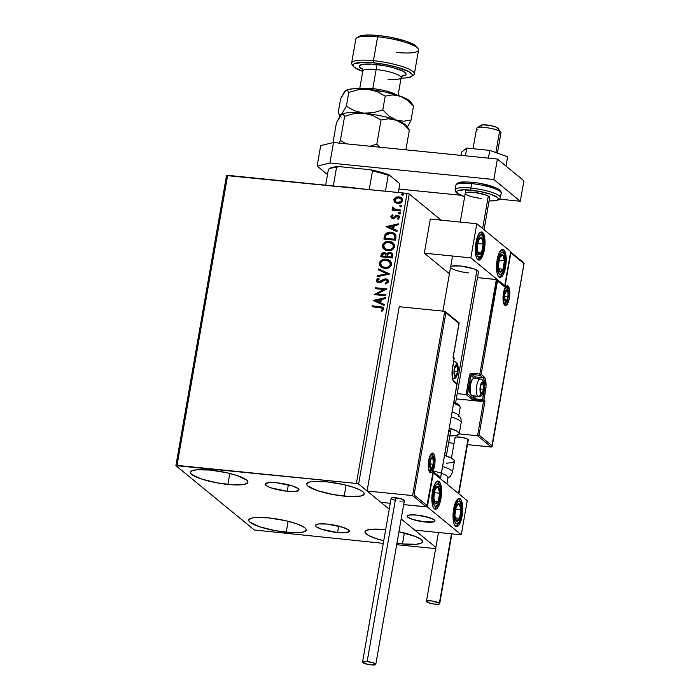 <?xml version="1.0" encoding="UTF-8"?>
<svg xmlns="http://www.w3.org/2000/svg" width="700" height="700" viewBox="0 0 700 700"><rect width="100%" height="100%" fill="white"/><g stroke="black" fill="none" stroke-linecap="round" stroke-linejoin="round"><path stroke-width="1.05" d="M287.236 491.251A17.194 3.482 9.9 0 1 265.151 484.067A17.194 3.482 9.9 0 1 276.938 482.799L292.644 486.028L298.226 488.644L298.97 490.14L295.339 491.435L287.236 491.251L271.521 488.014L267.251 486.255L265.195 483.901L268.835 482.606L276.938 482.799A17.194 3.482 9.9 0 1 299.023 489.974A17.194 3.482 9.9 0 1 287.236 491.251L288.365 484.794L287.236 491.251M337.575 532.543A17.194 3.482 9.9 0 1 315.49 525.359A17.194 3.482 9.9 0 1 327.276 524.09L342.991 527.319L348.574 529.944L349.309 531.44L345.678 532.735L337.575 532.543L321.86 529.314L316.277 526.689L315.586 525.901L316.137 524.615L319.174 523.898L327.276 524.09A17.194 3.482 9.9 0 1 349.361 531.274A17.194 3.482 9.9 0 1 337.575 532.543L338.704 526.085L337.575 532.543M402.483 543.952A29.181 5.906 9.9 0 1 396.918 543.27L402.483 543.952L404.399 532.989L402.483 543.952L416.238 544.276L421.382 543.06L422.406 542.071L422.328 540.881L421.146 539.543L415.713 536.585L398.93 531.755A29.181 5.906 9.9 0 1 422.485 541.8A29.181 5.906 9.9 0 1 402.483 543.952M383.723 540.724A29.181 5.906 9.9 0 1 364.989 531.764A29.181 5.906 9.9 0 1 384.991 529.602L385.648 529.673A29.181 5.906 9.9 0 0 384.991 529.602L371.245 529.279L366.091 530.504L365.076 531.484L365.155 532.674L368.567 535.474L375.812 538.466L383.723 540.724M227.929 484.426A29.181 5.906 9.9 0 1 190.435 472.238A29.181 5.906 9.9 0 1 210.438 470.085L227.141 472.824L237.108 475.562L246.584 480.016L247.765 481.364L247.844 482.554L244.746 484.278L233.1 484.829L216.773 482.825L201.25 478.949L191.774 474.495L190.601 473.148L190.514 471.966L191.537 470.977L196.683 469.761L210.438 470.085A29.181 5.906 9.9 0 1 247.931 482.274A29.181 5.906 9.9 0 1 227.929 484.426L229.836 473.471L227.929 484.426M344.19 496.134A29.181 5.906 9.9 0 1 306.696 483.945A29.181 5.906 9.9 0 1 326.707 481.793L343.402 484.531L353.377 487.27L360.623 490.271L362.854 491.724L364.035 493.071L364.114 494.252L361.007 495.985L349.37 496.536L333.043 494.532L317.52 490.656L308.044 486.202L306.863 484.855L306.784 483.665L309.89 481.941L312.953 481.469L326.707 481.793A29.181 5.906 9.9 0 1 364.201 493.981A29.181 5.906 9.9 0 1 344.19 496.134L346.106 485.179L344.19 496.134M286.213 532.245A29.181 5.906 9.9 0 1 248.727 520.056A29.181 5.906 9.9 0 1 268.73 517.904L285.425 520.642L295.4 523.381L302.645 526.383L304.876 527.835L306.058 529.183L306.136 530.364L303.03 532.096L291.392 532.648L275.065 530.644L259.543 526.767L250.066 522.314L248.885 520.966L248.806 519.776L251.912 518.053L254.975 517.58L268.73 517.904A29.181 5.906 9.9 0 1 306.224 530.093A29.181 5.906 9.9 0 1 286.213 532.245L288.129 521.29L286.213 532.245M226.52 175.586L175.893 465.649L254.319 529.988L383.259 543.349L254.319 529.988L175.893 465.649L226.52 175.586L407.033 193.384L356.405 483.446L177.03 465.386L227.649 175.324L226.52 175.586M435.855 547.426L401.161 518.962L435.855 547.426M389.226 509.171L358.601 484.05L409.22 193.987L441.131 220.159L409.22 193.987L407.033 193.384L227.649 175.324L177.03 465.386L175.893 465.649L356.405 483.446L407.033 193.384L409.22 193.987L358.601 484.05L356.405 483.446L358.601 484.05L389.226 509.171M394.73 202.3L398.352 203.525L401.887 202.002L402.404 199.045L400.234 197.102L396.349 197.015L393.977 198.949L394.249 201.766L394.94 202.475L393.759 199.675L394.73 202.3L397.591 203.49C399.998 203.761 401.651 202.781 402.553 200.559L401.45 197.82L398.764 196.752L395.588 197.347L393.759 199.675L395.588 197.347L398.764 196.752L401.555 197.907M400.584 210.963L400.741 210.044L395.001 209.317L393.531 208.407L393.619 207.436L392.787 206.903L392.438 207.384L393.496 209.317L392.245 209.186L392.088 210.105L400.584 210.963L400.741 210.044L393.855 208.766L393.619 207.436L392.787 206.903L392.376 207.576L393.496 209.317L392.245 209.186L392.088 210.105L400.584 210.963M397.364 216.248L398.746 217.683L397.416 218.68L398.116 219.284L399.595 217.508L398.921 215.88L396.113 215.495L393.085 217.683L393.89 217.543L393.085 217.683L391.877 216.51L392.98 215.416L392.35 214.804L390.801 216.659L391.991 218.26L394.109 218.269L397.364 216.248L398.493 217.018L397.416 218.68L398.116 219.284L399.621 217.289L398.895 215.854L397.136 215.311L393.68 217.367L392.49 217.42L391.877 216.51L392.98 215.416L392.35 214.804L390.828 216.457L392.56 214.979L390.828 216.457L391.405 217.928L392.752 218.435L394.109 218.269L396.515 216.388L398.239 216.65M395.964 237.431L395.789 234.859L394.441 233.389L392.114 232.444L388.806 232.33L385.21 234.255L383.854 239.041L395.483 240.214L395.964 237.431L394.826 233.678L391.099 232.286C388.736 231.91 386.733 232.627 385.088 234.43L383.854 239.041L395.483 240.214L395.964 237.431M392.376 257.976L392.639 254.082L389.988 252.438L388.124 252.709L386.689 254.021L385.096 252.787L382.716 252.858L381.395 253.986L380.756 256.804L392.376 257.976L392.796 255.588L391.921 253.181L389.988 252.438L386.689 254.021L384.414 252.648C382.576 252.481 381.456 253.304 381.045 255.115L380.756 256.804L392.376 257.976M389.576 274.05L378.639 268.896L378.464 269.902L386.785 273.691L377.457 275.713L377.283 276.71L389.602 273.901L378.639 268.896L378.464 269.902L386.785 273.691L377.457 275.713L377.283 276.71L389.576 274.05M385.936 294.875L377.291 294.009L386.977 288.908L375.358 287.735L375.191 288.654L383.863 289.529L374.15 294.621L385.779 295.794L385.936 294.875L377.291 294.009L386.977 288.908L375.358 287.735L375.191 288.654L383.863 289.529L374.15 294.621L385.779 295.794L385.936 294.875M379.776 307.501L382.445 308.446L382.454 309.382L381.194 310.756L382.007 311.308L383.749 309.19L382.585 307.09L372.199 305.804L372.041 306.723L382.148 308.088L382.55 309.076L381.194 310.756L382.007 311.308L383.749 309.19L383.101 307.405L372.199 305.804L372.041 306.723L379.776 307.501M373.135 300.44L384.099 305.445L384.274 304.439L380.756 302.838L381.342 299.486L385.28 298.629L385.455 297.631L373.135 300.44L384.099 305.445L384.274 304.439L380.756 302.838L381.342 299.486L385.28 298.629L385.455 297.631L373.135 300.44M388.553 281.654L387.817 279.668L385.84 278.819L383.67 279.204L378.787 281.846L377.51 280.761L379.295 279.046L378.709 278.259L377.239 279.011L376.311 280.604L376.967 282.074L379.146 282.791L384.475 279.921L386.348 279.912L387.345 281.601L385.079 283.281L385.543 284.086L388.404 282.144L387.669 279.545L385.84 278.819L378.787 281.846L377.527 280.499L379.295 279.046L378.709 278.259L376.338 280.359L377.029 282.126L378.683 282.774L380.529 282.476L385.665 279.738L386.803 280.175L387.345 281.601L385.079 283.281L385.543 284.086L388.553 281.654M384.694 268.415L388.859 267.706L391.23 265.466L391.309 262.334L388.273 259.683L383.049 259.516L381.08 260.505L379.654 262.203L379.304 264.338L380.144 266.219L382.252 267.785L384.694 268.415C387.993 268.791 390.285 267.461 391.562 264.416L389.961 260.654L386.243 259.227C382.9 258.825 380.59 260.172 379.321 263.261L380.835 266.91L384.694 268.415M387.791 250.652L391.965 249.944L394.328 247.704L394.415 244.571L391.37 241.92L386.146 241.754L384.178 242.743L382.751 244.44L382.401 246.575L383.25 248.456L385.35 250.023L387.791 250.652C391.099 251.029 393.382 249.699 394.66 246.654L393.067 242.891L389.34 241.465C385.998 241.062 383.688 242.41 382.419 245.499L383.933 249.148L387.791 250.652M386.015 226.634L396.979 231.639L397.154 230.632L393.636 229.031L394.223 225.68L398.169 224.822L398.344 223.825L386.015 226.634L396.979 231.639L397.154 230.632L393.636 229.031L394.223 225.68L398.169 224.822L398.344 223.825L386.015 226.634M399.254 213.789L400.207 213.439L400.129 212.511L398.571 212.607L399.254 213.789L400.356 213.124L399.525 212.258L398.422 212.923L399.254 213.789L398.422 212.923M400.488 206.745L401.441 206.395L401.363 205.468L399.796 205.564L400.488 206.745L401.59 206.08L400.75 205.214L399.648 205.879L400.488 206.745L399.648 205.879M402.491 195.265L403.445 194.915L403.366 193.987L401.8 194.075L402.491 195.265L403.594 194.591L402.754 193.734L401.651 194.399L402.491 195.265L401.651 194.399M396.672 544.705L435.654 548.625L396.672 544.705M383.267 307.545L372.418 305.979L372.277 306.749L372.199 305.804L383.206 307.493M382.174 308.131L382.725 309.409L381.412 310.922L382.76 309.251L382.244 308.175M373.363 300.545L385.42 297.859L373.363 300.545M380.966 303.012L384.256 304.509L380.966 303.012M376.162 300.825L379.846 302.496L380.293 299.933L379.846 302.496L375.953 300.65L380.082 299.757L379.636 302.33L376.162 300.825M374.386 294.648L384.081 289.695L374.386 294.648M375.436 288.68L375.358 287.735L386.951 289.056L375.567 287.91L375.436 288.68M377.501 294.175L385.91 295.024L377.501 294.175M387.555 281.776L385.297 283.456L385.639 284.06L385.079 283.281L387.555 281.776L386.899 280.271M377.142 282.223L376.338 280.359L378.919 278.425L376.661 280.14L377.178 282.249M378.026 281.592L380.599 281.619L381.745 280.429L385.84 278.819L387.774 279.632M388.027 279.842L384.956 279.037L380.223 281.811L378.499 281.899M377.457 279.186L376.871 279.773M387.135 280.464L387.581 281.592M377.527 276.658L377.457 275.713L386.995 273.866L377.668 275.879L377.527 276.658M378.691 269.999L378.639 268.896L389.585 273.971L378.858 269.071L378.691 269.999M380.94 266.998L379.531 263.436C380.8 260.348 383.11 259 386.453 259.402L390.066 260.741M381.308 260.671L379.864 262.377L379.479 263.979L381.089 267.12M390.259 260.89L386.453 259.402L382.226 260.102M380.196 261.791L379.864 262.377M388.684 261.039L390.6 263.637L390.303 265.335L389.148 266.665L385.481 267.706L381.981 266.49M381.902 266.411L385.061 267.671C387.695 267.986 389.533 266.928 390.574 264.504L390.364 264.329C389.322 266.752 387.485 267.811 384.851 267.496L381.797 266.332L380.52 263.34C381.579 260.899 383.425 259.831 386.076 260.146L389.13 261.301L390.574 264.504L389.235 261.398M386.496 253.636L384.965 252.875L382.926 253.032L381.605 254.161L380.993 256.83L381.264 255.29C381.666 253.479 382.786 252.656 384.624 252.822L386.207 253.382M392.341 253.54L389.261 252.621L386.689 254.021L389.988 252.438L392.026 253.269M391.877 253.164L391.361 252.892M382.926 253.032L382.392 253.286M390.88 253.767L391.825 255.15M391.746 256.06L391.562 257.11L391.746 256.06L391.562 257.11L387.021 256.498L387.502 254.59L389.83 253.356L391.055 253.846L391.746 256.06L391.151 253.934M385.674 254.205L386.041 256.55L382.104 256.007L382.27 255.054L384.274 253.575L385.481 254.047L386.129 256.086L385.586 254.135M385.919 255.911L386.041 256.55L385.919 255.911L385.831 256.375L382.104 256.007L386.041 256.55L382.104 256.007L382.681 254.082L383.933 253.557L385.709 254.275L385.919 255.911M391.344 256.935L387.24 256.672L391.562 257.11L387.021 256.498L387.678 254.275L389.148 253.374L390.67 253.593L391.536 254.529L391.344 256.935M384.037 249.235L382.637 245.674C383.906 242.585 386.207 241.237 389.55 241.64L393.172 242.979M384.405 242.909L382.594 245.945L382.909 247.756L384.186 249.358M393.356 243.127L389.55 241.64L385.332 242.34M383.294 244.029L382.961 244.615M391.781 243.276L393.697 245.875L393.409 247.572L392.254 248.902L388.579 249.944L385.088 248.727M385 248.649L388.159 249.909C390.801 250.224 392.639 249.165 393.671 246.741L393.461 246.566C392.42 248.99 390.591 250.049 387.949 249.734L384.895 248.57L383.626 245.578C384.676 243.136 386.531 242.069 389.183 242.384L392.227 243.539L393.671 246.741L392.332 243.635M395.054 233.87L391.309 232.461L387.257 233.004L385.105 234.929L384.09 239.068L385.297 234.605C386.942 232.794 388.946 232.085 391.309 232.461L394.931 233.765M393.759 234.229L395.019 236.171L394.66 239.348L385.42 238.411L394.66 239.348L385.21 238.245L386.102 235.025L390.933 233.205L393.794 234.237L394.966 235.874L393.899 234.334M394.756 235.699L394.66 239.348L394.616 238.184L394.45 239.172L385.21 238.245L386.102 235.025L388.281 233.424L392.63 233.59L394.756 235.699M386.243 226.739L398.3 224.053L386.243 226.739M393.855 229.206L397.136 230.703L393.855 229.206M389.051 227.019L392.726 228.69L393.172 226.126L392.726 228.69L388.832 226.844L392.963 225.951L392.516 228.524L389.051 227.019M392.866 217.508L391.877 216.51M398.037 216.536L398.746 217.683L397.574 216.423M391.51 218.006L391.037 216.633L391.554 218.041M399.131 216.046L398.116 215.565M393.085 217.683L392.376 217.385M399.473 213.964L398.632 213.097L399.525 212.258L400.575 213.299M400.356 213.124L399.525 212.258M400.207 212.59L398.781 212.782L398.86 213.71M393.715 209.492L392.464 209.361L392.324 210.131L392.245 209.186L393.715 209.492L392.376 207.576L392.787 206.903L393.601 207.463L393.006 207.077L392.648 207.559L392.892 208.784M393.969 208.845L400.715 210.192L393.925 208.81M400.697 206.92L399.866 206.054L400.75 205.214L401.8 206.255M401.59 206.08L400.75 205.214M401.441 205.546L400.015 205.739L400.094 206.666M401.24 197.68L398.169 196.901L395.159 197.934L393.925 200.226L394.94 202.475M394.599 198.468L394.196 199.124M400.89 198.643L401.739 200.051L401.196 201.696L399.114 202.729L396.156 202.151L397.967 202.746L401.721 200.638L400.829 198.599M394.8 199.789L398.615 197.68L400.733 198.511L401.721 200.638L397.967 202.746L395.675 201.775L394.8 199.789L395.342 198.721L398.615 197.68L401.371 199.334L401.328 201.023L400.024 202.221L396.235 202.143L394.957 200.918L394.8 199.789M402.701 195.431L401.87 194.574L402.754 193.734L403.804 194.766M403.594 194.591L402.754 193.734M403.445 194.058L402.019 194.25L402.098 195.186M380.082 299.757L379.636 302.33L375.953 300.65L380.082 299.757M386.076 260.146L389.734 261.922L390.381 263.463L390.092 265.169L388.938 266.49L386.54 267.461L382.454 266.779L380.756 265.011L380.8 262.5L382.716 260.697L386.076 260.146M389.183 242.384L392.831 244.16L393.488 245.7L393.19 247.406L392.035 248.727L389.637 249.699L385.56 249.016L383.854 247.249L383.898 244.737L385.814 242.935L389.183 242.384M392.963 225.951L392.516 228.524L388.832 226.844L392.963 225.951M468.781 272.921A14.149 2.861 9.9 0 1 450.608 267.006A14.149 2.861 9.9 0 1 460.302 265.965L473.235 268.625L477.829 270.777L478.441 272.011M505.61 266.892A14.149 4.672 -84.3 0 1 499.957 277.498A14.149 4.672 -84.3 0 1 497.131 259.936L499.17 252.936L501.952 249.471L502.88 249.349L504.534 250.705L505.706 253.995L506.205 261.406L505.067 269.491L502.688 275.529L500.798 277.358L498.995 277.069L498.207 276.124L497.035 272.834L496.545 265.422L497.131 259.936A14.149 4.672 -84.3 0 1 502.793 249.34A14.149 4.672 -84.3 0 1 505.61 266.892L504.823 266.814L505.61 266.892M484.418 249.506A14.149 4.672 -84.3 0 1 478.756 260.102A14.149 4.672 -84.3 0 1 475.939 242.55L477.977 235.55L480.751 232.085L482.562 232.374L484.514 236.609L485.004 244.02L484.418 249.506L482.379 256.506L479.596 259.971L478.669 260.094L477.015 258.738L475.843 255.447L475.326 250.723L475.939 242.55A14.149 4.672 -84.3 0 1 481.591 231.945A14.149 4.672 -84.3 0 1 484.418 249.506L483.63 249.428L484.418 249.506M470.838 257.871L504.752 285.696L510.711 251.571L476.796 223.746L470.838 257.871L476.796 223.746L430.29 219.065L424.331 253.19L449.426 273.77L424.331 253.19L470.838 257.871L424.331 253.19L430.29 219.065L476.796 223.746L510.711 251.571L504.752 285.696L470.838 257.871M504.035 285.626L504.752 285.696L504.035 285.626M450.686 267.453L450.642 266.875L452.148 266.035L460.302 265.965A14.149 2.861 9.9 0 1 478.485 271.871L455.639 402.754M425.303 522.034A14.149 2.861 9.9 0 1 407.129 516.128A14.149 2.861 9.9 0 1 416.824 515.077L410.156 514.92L407.164 515.988L407.776 517.221L412.37 519.374L425.303 522.034L431.97 522.191L434.963 521.124L434.35 519.89L429.756 517.738L416.824 515.077A14.149 2.861 9.9 0 1 435.006 520.992A14.149 2.861 9.9 0 1 425.303 522.034M440.939 498.619L440.151 498.54L440.939 498.619L440.396 501.218L438.016 507.255L436.118 509.084L434.315 508.795L432.88 506.424L432.014 502.338L432.46 491.662A14.149 4.672 -84.3 0 1 438.113 481.066A14.149 4.672 -84.3 0 1 440.939 498.619A14.149 4.672 -84.3 0 1 435.286 509.224A14.149 4.672 -84.3 0 1 432.46 491.662L435.382 483.026L437.281 481.198L439.084 481.495L440.519 483.858L441.385 487.944L440.939 498.619M462.131 516.005L461.344 515.926L462.131 516.005L461.589 518.604L459.209 524.641L457.319 526.47L455.516 526.181L454.073 523.81L453.215 519.724L453.653 509.049A14.149 4.672 -84.3 0 1 459.314 498.452A14.149 4.672 -84.3 0 1 462.131 516.005A14.149 4.672 -84.3 0 1 456.479 526.61A14.149 4.672 -84.3 0 1 453.653 509.049L456.584 500.421L458.474 498.584L460.276 498.881L461.72 501.252L462.577 505.339L462.131 516.005M467.233 500.684L433.317 472.859L427.359 506.984L461.274 534.809L467.233 500.684L461.274 534.809L414.767 530.128L461.274 534.809L427.359 506.984L403.672 504.604L427.359 506.984L433.317 472.859L467.233 500.684M390.259 503.256L380.852 502.302L390.259 503.256L380.852 502.302L367.08 491.006L399.236 306.723L444.754 311.308L399.236 306.723L367.08 491.006L412.589 495.582L367.08 491.006L380.852 502.302L390.259 503.256M497.411 153.116L500.981 132.685A12.381 2.502 -170.1 0 0 499.608 131.189L495.88 152.565L499.608 131.189L497.114 127.593A8.846 1.794 -170.1 0 0 488.355 125.169A8.846 1.794 -170.1 0 0 480.918 125.291L476.936 127.96A12.381 2.502 9.9 0 1 487.349 127.785A12.381 2.502 9.9 0 1 499.608 131.189A12.381 2.502 -170.1 0 0 486.097 127.619A12.381 2.502 -170.1 0 0 476.586 128.424L473.051 148.697M477.96 129.92A12.381 2.502 9.9 0 1 476.936 127.96M482.624 228.532L488.294 196.026L482.624 228.532M433.44 519.286L433.44 519.286A14.149 2.861 9.9 0 1 435.006 520.992A14.149 2.861 9.9 0 1 424.139 521.903A14.149 2.861 9.9 0 1 408.695 517.825A14.149 2.861 9.9 0 1 407.129 516.128A14.149 2.861 9.9 0 1 417.996 515.209A14.149 2.861 9.9 0 1 433.44 519.286L425.267 516.486L417.174 515.113L410.384 514.903L407.199 515.918L407.671 517.134L412.099 519.286L422.275 521.657L433.291 521.999L434.963 520.625L433.44 519.286M444.596 455.376L448.927 430.561L444.596 455.376M453.906 402.045L476.919 270.174L453.906 402.045M480.699 125.843L482.702 124.854L490.332 125.492L496.177 127.138L498.041 128.791M481.644 126.683L481.005 126.245M499.608 131.189A12.381 2.502 9.9 0 1 500.806 132.125L497.963 128.266A8.846 1.794 -170.1 0 0 497.114 127.593L499.608 131.189M433.326 453.364A9.905 3.272 95.7 0 0 428.697 460.486A9.905 3.272 95.7 0 0 429.993 472.474A1.059 0.98 -50.6 0 0 429.678 471.564A1.059 0.98 129.4 0 1 429.993 472.474L428.382 467.959L428.426 462.394L430.124 455.586L431.401 453.626L432.714 453.075L433.877 454.02L434.7 456.33L434.901 463.444L432.582 471.398L431.252 472.684L429.993 472.474A9.905 3.272 95.7 0 0 434.63 465.351A9.905 3.272 95.7 0 0 433.326 453.364A1.059 0.98 129.4 0 1 432.154 454.291A1.059 0.98 -50.6 0 0 433.326 453.364M432.154 454.291A8.846 2.922 -84.3 0 1 433.484 457.502A8.846 2.922 -84.3 0 0 432.154 454.291L431.235 454.195L432.154 454.291A8.846 2.922 -84.3 0 0 431.55 454.02C431.436 452.436 430.412 455.254 428.479 462.472C428.601 469.271 429.004 472.299 429.669 471.555L429.783 471.616A8.846 2.922 -84.3 0 0 432.364 468.589A8.846 2.922 -84.3 0 1 430.045 471.608M432.985 472.456L427.026 506.581L426.37 506.887L412.589 495.582L444.754 311.308L412.589 495.582L426.37 506.887L403.672 504.604L426.738 506.826L433.178 471.581L440.598 477.662L456.916 384.16L454.055 381.815L452.865 379.855L452.034 372.207L454.134 358.47L453.075 357.604L459.025 323.47L445.882 312.69L414.085 494.926L427.227 505.706L414.085 494.926L445.882 312.69L459.025 323.47L458.867 322.709M445.76 312.191L445.882 312.69L445.76 312.191M459.086 322.901L453.127 357.035M454.108 358.61L454.134 358.47A1.059 0.98 -50.6 0 0 453.81 357.551L454.134 358.47L453.189 357.297M452.498 367.824L454.134 358.47L453.451 358.627M433.16 472.062L433.178 471.581L433.16 472.062M427.227 505.706L427.201 506.188M456.89 384.3L454.055 381.815A1.059 0.98 -50.6 0 0 453.74 380.896A1.059 0.98 129.4 0 1 454.055 381.815A11.672 3.859 95.7 0 1 452.524 367.684L454.177 358.549L453.023 356.904M440.589 478.091L456.916 384.16A1.059 0.98 -50.6 0 0 456.593 383.241A1.059 0.98 129.4 0 1 456.916 384.16L440.571 478.144L440.108 478.791L440.598 477.662L433.178 471.581M440.598 477.662L440.571 478.144M453.241 380.686A1.059 0.98 129.4 0 1 453.731 380.896C452.323 380.196 451.938 375.821 452.576 367.762M456.102 383.04A1.059 0.98 129.4 0 1 456.593 383.241L453.731 380.896M504.744 305.191A9.905 3.272 95.7 0 0 509.381 298.069A9.905 3.272 95.7 0 0 508.077 286.081A1.059 0.98 129.4 0 1 506.905 287A8.846 2.922 -84.3 0 1 508.235 290.22A8.846 2.922 -84.3 0 0 506.905 287L505.986 286.912L506.905 287A1.059 0.98 -50.6 0 0 508.077 286.081L509.688 290.605L509.381 298.069L507.334 304.115L505.356 305.48L504.192 304.535L503.134 300.668L503.44 293.204L505.496 287.158L506.817 285.88L508.077 286.081A9.905 3.272 95.7 0 0 503.44 293.204A9.905 3.272 95.7 0 0 504.744 305.191A1.059 0.98 -50.6 0 0 504.429 304.281A1.059 0.98 129.4 0 1 504.744 305.191M506.905 287A8.846 2.922 -84.3 0 0 506.301 286.738C506.179 285.154 505.155 287.971 503.23 295.181C503.352 301.989 503.755 305.016 504.42 304.273L504.525 304.334A8.846 2.922 -84.3 0 0 507.115 301.306A8.846 2.922 -84.3 0 1 504.796 304.325M474.224 378.42L473.69 377.79A1.059 0.98 129.4 0 1 474.871 376.863A10.614 3.509 -84.3 0 1 475.895 378.499A10.614 3.509 95.7 0 0 474.871 376.863L482.843 377.668A10.614 3.509 -84.3 0 1 484.234 390.512L482.624 399.726L474.653 398.921L474.793 400.207L482.764 401.012L483.945 400.085A1.059 0.98 129.4 0 1 482.764 401.012L483.508 401.616L485.004 400.96L483.508 401.616L477.549 435.741L479.045 435.085L485.004 400.96L483.945 400.085L485.546 390.871A11.672 3.859 95.7 0 0 484.015 376.74L481.154 374.395A1.059 0.98 129.4 0 1 479.981 375.322L482.843 377.668L474.871 376.863L472.01 374.517L479.981 375.322L479.841 374.036L481.154 374.395L479.841 374.036L496.729 279.641L477.479 277.611L496.335 279.51L479.841 374.036L471.87 373.231L469.805 374.308L466.121 394.529L472.561 399.7L482.764 401.012L483.508 401.616L456.312 398.877L483.508 401.616L477.549 435.741L459.174 433.895L477.549 435.741L491.33 447.046L467.442 444.64L491.698 446.985L523.994 263.637L510.851 252.858L504.892 286.983L497.472 280.892L481.154 374.395L484.015 376.74L485.205 378.7L486.036 386.348L483.945 400.085L485.004 400.96L479.045 435.085L492.188 445.865L479.045 435.085L477.549 435.741L491.33 447.046L492.161 446.346M454.037 443.293L448.656 442.75L454.037 443.293M474.154 378.324A9.555 3.159 95.7 0 0 473.69 377.79L470.829 375.436L467.355 394.152L466.121 394.529L457.231 393.636L466.121 394.529L472.168 399.49L474.793 400.207L475.134 396.2L474.653 398.921L473.34 398.562L473.778 396.06L473.34 398.562A1.059 0.98 129.4 0 1 472.168 399.49A1.059 0.98 -50.6 0 0 473.34 398.562L467.617 393.864L473.34 398.562L482.624 399.726L482.764 401.012L482.624 399.726L483.945 400.085L482.624 399.726L483.831 390.469L485.546 390.871L484.234 390.512A10.614 3.509 -84.3 0 0 482.843 377.668A1.059 0.98 -50.6 0 0 484.015 376.74A1.059 0.98 129.4 0 1 482.843 377.668L479.981 375.322A1.059 0.98 -50.6 0 0 481.154 374.395L497.472 280.892L504.892 286.983L510.851 252.858L523.994 263.637L492.188 445.865M510.72 252.35L510.851 252.858L510.72 252.35M504.761 286.484L504.499 286.037L504.761 286.484M497.341 280.394L497.472 280.892L497.341 280.394M474.871 376.863A1.059 0.98 -50.6 0 0 473.69 377.79L470.829 375.436A1.059 0.98 129.4 0 1 472.01 374.517L474.871 376.863M469.516 375.078L466.121 394.529L467.617 393.864L470.829 375.436L469.516 375.078L470.829 375.436A1.059 0.98 129.4 0 1 472.01 374.517L471.87 373.231A2.126 1.96 -50.6 0 0 469.516 375.078M479.841 374.036L479.981 375.322L472.01 374.517L471.87 373.231L479.841 374.036M481.512 392.744L482.073 393.094A5.302 1.75 -84.3 0 1 481.162 393.12L481.058 392.411L481.6 393.286L482.983 391.694L483.823 387.94L483.621 384.221L482.501 382.725L481.556 383.46L480.463 386.697L480.296 390.705L481.162 393.12A5.302 1.75 -84.3 0 1 480.48 391.781A5.302 1.75 -84.3 0 1 480.463 386.697A5.302 1.75 -84.3 0 1 482.029 382.918A5.302 1.75 -84.3 0 1 483.621 384.221A5.302 1.75 -84.3 0 1 483.639 389.305L483.621 384.221L482.029 382.918L480.463 386.697L480.48 391.781L481.058 392.411L480.314 390.495L480.463 386.697L482.029 382.918L483.621 384.221L483.639 389.305A5.302 1.75 -84.3 0 1 482.073 393.094L483.639 389.305L480.252 388.964L483.639 389.305L482.073 393.094L481.512 392.744M472.972 395.771A8.846 2.922 -84.3 0 1 471.73 395.649A8.846 2.922 95.7 0 0 472.334 395.911L478.511 396.533A8.846 2.922 -84.3 0 1 477.907 396.27L471.73 395.649L477.907 396.27A8.846 2.922 -84.3 0 1 476.604 386.496A8.846 2.922 -84.3 0 1 480.279 378.936A8.846 2.922 -84.3 0 1 480.883 379.207A2.826 2.607 129.4 0 1 483.061 382.2A6.011 1.986 -84.3 0 1 483.858 389.48A6.011 1.986 -84.3 0 1 481.04 393.803A2.826 2.607 129.4 0 1 477.907 396.27A2.826 2.607 -50.6 0 0 481.04 393.803L480.06 391.064L480.086 387.686L481.119 383.556L482.694 382.025L484.041 384.947L483.858 389.48L482.606 393.155L481.04 393.803A6.011 1.986 -84.3 0 1 480.252 386.523A6.011 1.986 -84.3 0 1 483.061 382.2A2.826 2.607 -50.6 0 0 482.221 379.767L480.279 378.936L474.101 378.315A8.846 2.922 95.7 0 0 470.418 385.875A8.846 2.922 95.7 0 0 471.73 395.649A8.846 2.922 -84.3 0 1 471.371 395.255A8.846 2.922 -84.3 0 1 470.312 386.82A8.846 2.922 -84.3 0 1 473.025 378.77A8.846 2.922 -84.3 0 1 474.705 378.586M478.774 396.524A8.846 2.922 95.7 0 0 480.034 395.57M470.802 394.371L469.744 392.088L469.586 386.601L470.461 382.445L472.395 379.47M480.008 378.945A8.846 2.922 95.7 0 0 476.551 386.899A8.846 2.922 95.7 0 0 477.907 396.27M473.025 378.77L471.923 379.794A7.639 2.529 95.7 0 0 469.577 386.75A7.639 2.529 95.7 0 0 470.488 394.03L471.371 395.255M481.39 384.002L483.621 384.221L481.39 384.002M455.481 375.296L456.041 375.637A5.302 1.75 -84.3 0 1 455.131 375.672L455.026 374.964L455.569 375.83L456.514 375.095L457.791 370.484L457.59 366.774L456.47 365.269L455.088 366.861L454.431 369.25L454.265 373.249L455.131 375.672A5.302 1.75 -84.3 0 1 454.449 374.334A5.302 1.75 -84.3 0 1 454.431 369.25A5.302 1.75 -84.3 0 1 455.998 365.47A5.302 1.75 -84.3 0 1 457.59 366.774A5.302 1.75 -84.3 0 1 457.608 371.858L457.59 366.774L455.998 365.47L454.431 369.25L454.449 374.334L455.026 374.964L454.282 373.047L454.431 369.25L455.998 365.47L457.59 366.774L457.608 371.858A5.302 1.75 -84.3 0 1 456.041 375.637L457.608 371.858L454.221 371.516L457.608 371.858L456.041 375.637L455.481 375.296M453.644 361.602A8.846 2.922 -84.3 0 1 454.248 361.489A8.846 2.922 -84.3 0 1 454.851 361.751A2.826 2.607 129.4 0 1 457.03 364.752A6.011 1.986 -84.3 0 1 457.826 372.033A6.011 1.986 -84.3 0 1 455.009 376.355A2.826 2.607 129.4 0 1 452.856 378.735M452.673 378.77A2.826 2.607 -50.6 0 0 455.009 376.355A6.011 1.986 -84.3 0 1 454.221 369.075A6.011 1.986 -84.3 0 1 457.03 364.752L458.01 367.491L457.826 372.033L456.96 375.007L455.376 376.53L454.177 374.553L454.055 370.23L455.088 366.1L455.858 364.91L457.03 364.752A2.826 2.607 -50.6 0 0 456.19 362.311L453.679 361.428M455.359 366.546L457.59 366.774L455.359 366.546M431.121 467.661L431.681 468.002A5.302 1.75 -84.3 0 1 430.771 468.037L430.666 467.329L431.209 468.204L432.591 466.611L433.431 462.858L433.23 459.139L432.11 457.642L431.165 458.377L430.071 461.615L429.905 465.614L430.771 468.037A5.302 1.75 -84.3 0 1 430.089 466.699A5.302 1.75 -84.3 0 1 430.071 461.615A5.302 1.75 -84.3 0 1 431.637 457.835A5.302 1.75 -84.3 0 1 433.23 459.139A5.302 1.75 -84.3 0 1 433.248 464.222L433.23 459.139L431.637 457.835L430.071 461.615L430.089 466.699L430.666 467.329L429.922 465.412L430.071 461.615L431.637 457.835L433.23 459.139L433.248 464.222A5.302 1.75 -84.3 0 1 431.681 468.002L433.248 464.222L429.861 463.881L433.248 464.222L431.681 468.002L431.121 467.661M432.67 457.117A6.011 1.986 -84.3 0 1 433.466 464.398A6.011 1.986 -84.3 0 1 430.649 468.72A2.826 2.607 129.4 0 1 429.17 470.82A2.826 2.607 -50.6 0 0 430.649 468.72L429.669 465.981L429.695 462.604L430.727 458.465L432.303 456.942L433.65 459.865L433.466 464.398L432.215 468.064L430.649 468.72A6.011 1.986 -84.3 0 1 429.861 461.44A6.011 1.986 -84.3 0 1 432.67 457.117A2.826 2.607 -50.6 0 0 431.83 454.685A2.826 2.607 129.4 0 1 432.67 457.117M431.148 454.274A2.826 2.607 129.4 0 1 431.83 454.685M431.007 458.911L433.23 459.139L431.007 458.911M505.873 300.379L506.433 300.72A5.302 1.75 -84.3 0 1 505.514 300.755L505.418 300.046L505.96 300.921L506.905 300.178L507.999 296.94L507.981 291.856L506.861 290.351L505.479 291.944L504.823 294.332L504.656 298.331L505.514 300.755A5.302 1.75 -84.3 0 1 504.84 299.416A5.302 1.75 -84.3 0 1 504.823 294.332A5.302 1.75 -84.3 0 1 506.389 290.553A5.302 1.75 -84.3 0 1 507.981 291.856A5.302 1.75 -84.3 0 1 507.999 296.94L507.981 291.856L506.389 290.553L504.823 294.332L504.84 299.416L505.418 300.046L504.674 298.13L504.823 294.332L506.389 290.553L507.981 291.856L507.999 296.94A5.302 1.75 -84.3 0 1 506.433 300.72L507.999 296.94L504.613 296.599L507.999 296.94L506.433 300.72L505.873 300.379M507.421 289.835A6.011 1.986 -84.3 0 1 508.209 297.115A6.011 1.986 -84.3 0 1 505.4 301.438A2.826 2.607 129.4 0 1 503.921 303.529A2.826 2.607 -50.6 0 0 505.4 301.438L504.42 298.69L504.446 295.321L505.479 291.183L507.054 289.66L508.252 291.637L508.375 295.951L507.343 300.09L506.573 301.28L505.4 301.438A6.011 1.986 -84.3 0 1 504.613 294.158A6.011 1.986 -84.3 0 1 507.421 289.835A2.826 2.607 -50.6 0 0 506.581 287.394A2.826 2.607 129.4 0 1 507.421 289.835M505.899 286.991A2.826 2.607 129.4 0 1 506.581 287.394L505.934 286.965M505.75 291.629L507.981 291.856L505.75 291.629M481.994 239.234L481.81 237.632A8.846 2.922 -84.3 0 1 482.869 240.074L482.291 240.852L481.994 239.234L482.291 240.852L482.869 240.074L482.414 238.595L481.093 237.23L480.305 237.431L478.774 239.54L477.61 243.39L477.479 251.983L479.264 254.826L480.839 253.829L482.23 250.749L483.079 246.4L482.869 240.074A8.846 2.922 -84.3 0 1 483.21 244.116A8.846 2.922 -84.3 0 1 481.582 252.516A8.846 2.922 -84.3 0 1 478.546 254.424A8.846 2.922 -84.3 0 1 477.137 247.94A8.846 2.922 -84.3 0 1 478.774 239.54L477.137 247.94L478.546 254.424L481.582 252.516L483.21 244.116L482.291 240.852L483.21 244.116L481.582 252.516L478.546 254.424L477.137 247.94L478.774 239.54A8.846 2.922 -84.3 0 1 481.81 237.632L478.774 239.54L481.81 237.632L481.994 239.234M476.726 253.645A11.322 3.736 -84.3 0 1 478.38 237.729A11.322 3.736 -84.3 0 1 483.63 238.411A2.826 1.873 -12.2 0 0 483.726 237.519A2.826 1.873 167.8 0 1 483.63 238.411L484.041 244.3L483.157 250.784L481.267 255.657L479.01 257.285L477.146 255.124L476.446 251.877L477.199 241.273L479.089 236.399L480.602 234.894L482.046 235.078L483.63 238.411A11.322 3.736 -84.3 0 1 481.976 254.328A11.322 3.736 -84.3 0 1 476.726 253.645A2.826 1.873 167.8 0 1 475.702 254.721A2.826 1.873 -12.2 0 0 476.726 253.645M477.855 252.14L481.582 252.516L477.855 252.14M477.767 243.565L483.21 244.116L477.767 243.565M438.515 488.346L438.331 486.745A8.846 2.922 -84.3 0 1 439.399 489.186L438.812 489.965L438.515 488.346L438.812 489.965L439.399 489.186L438.944 487.716L437.614 486.343L436.835 486.544L434.648 490.42L433.729 499.214L434.455 502.574L435.785 503.939L437.36 502.95L438.751 499.861L439.74 493.229L439.399 489.186A8.846 2.922 -84.3 0 1 439.74 493.229A8.846 2.922 -84.3 0 1 438.104 501.629A8.846 2.922 -84.3 0 1 435.067 503.536A8.846 2.922 -84.3 0 1 433.659 497.052A8.846 2.922 -84.3 0 1 435.295 488.653L433.659 497.052L435.067 503.536L438.104 501.629L439.74 493.229L438.812 489.965L439.74 493.229L438.104 501.629L435.067 503.536L433.659 497.052L435.295 488.653A8.846 2.922 -84.3 0 1 438.331 486.745L435.295 488.653L438.331 486.745L438.515 488.346M433.248 502.758A11.322 3.736 -84.3 0 1 434.901 486.841A11.322 3.736 -84.3 0 1 440.151 487.524A2.826 1.873 -12.2 0 0 440.256 486.631A2.826 1.873 167.8 0 1 440.151 487.524L440.562 493.421L439.679 499.896L437.789 504.77L435.531 506.398L433.668 504.236L432.967 500.999L433.72 490.385L435.61 485.511L437.124 484.006L438.567 484.19L440.151 487.524A11.322 3.736 -84.3 0 1 438.498 503.44A11.322 3.736 -84.3 0 1 433.248 502.758A2.826 1.873 167.8 0 1 432.224 503.834A2.826 1.873 -12.2 0 0 433.248 502.758M434.376 501.252L438.104 501.629L434.376 501.252M434.289 492.677L439.74 493.229L434.289 492.677M458.666 519.015L459.585 518.324A8.846 2.922 -84.3 0 1 458.097 520.861L457.852 519.724L458.666 519.015L457.852 519.724L458.097 520.861L458.876 519.837L460.18 516.407L460.933 509.679L459.9 504.621L458.483 503.746L456.207 506.739L454.86 515.375L455.892 520.433L457.31 521.316L458.097 520.861A8.846 2.922 -84.3 0 1 456.558 521.168A8.846 2.922 -84.3 0 1 454.86 515.375A8.846 2.922 -84.3 0 1 456.207 506.739A8.846 2.922 -84.3 0 1 459.235 503.895A8.846 2.922 -84.3 0 1 460.933 509.679L459.235 503.895L456.207 506.739L454.86 515.375L456.558 521.168L457.852 519.724L456.558 521.168L454.86 515.375L456.207 506.739L459.235 503.895L460.933 509.679A8.846 2.922 -84.3 0 1 459.585 518.324L460.933 509.679L455.648 509.154L460.933 509.679L459.585 518.324L458.666 519.015M458.264 498.689L460.889 502.084L461.956 508.69L461.335 515.97L460.101 520.555L457.433 524.991A2.826 2.494 -133.2 0 0 458.159 523.189A11.322 3.736 -84.3 0 1 454.011 516.171A11.322 3.736 -84.3 0 1 457.634 501.865L459.139 501.279L460.46 502.416L461.65 506.879L461.755 511.035L460.267 519.374L458.911 522.279L456.654 523.775L455.332 522.646L454.405 519.977L454.037 514.019L454.965 507.561L457.634 501.865A2.826 2.494 -133.2 0 0 456.881 499.984A2.826 2.494 46.8 0 1 457.634 501.865A11.322 3.736 -84.3 0 1 461.781 508.883A11.322 3.736 -84.3 0 1 458.159 523.189A2.826 2.494 46.8 0 1 455.56 525.595A14.149 4.672 -84.3 0 1 455.21 525.884M455.385 517.895L459.585 518.324L455.385 517.895M502.145 269.902L503.064 269.203A8.846 2.922 -84.3 0 1 501.576 271.749L501.323 270.611L502.145 269.902L501.323 270.611L501.576 271.749L502.355 270.725L503.659 267.295L504.359 262.824L503.895 256.786L502.714 254.774L501.961 254.634L500.395 256.104L499.082 259.534L498.339 266.262L499.371 271.32L500.036 272.055L501.576 271.749A8.846 2.922 -84.3 0 1 500.036 272.055A8.846 2.922 -84.3 0 1 498.339 266.262A8.846 2.922 -84.3 0 1 499.677 257.626A8.846 2.922 -84.3 0 1 502.714 254.774A8.846 2.922 -84.3 0 1 504.403 260.566L502.714 254.774L499.677 257.626L498.339 266.262L500.036 272.055L501.323 270.611L500.036 272.055L498.339 266.262L499.677 257.626L502.714 254.774L504.403 260.566A8.846 2.922 -84.3 0 1 503.064 269.203L504.403 260.566L499.126 260.041L504.403 260.566L503.064 269.203L502.145 269.902M501.734 249.576L504.367 252.971L505.426 259.578L504.814 266.858L503.571 271.434L500.911 275.879A2.826 2.494 -133.2 0 0 501.629 274.076A11.322 3.736 -84.3 0 1 497.49 267.059A11.322 3.736 -84.3 0 1 501.113 252.752L502.617 252.166L504.455 254.459L505.234 261.922L503.746 270.261L502.381 273.166L500.124 274.662L498.811 273.534L497.884 270.865L497.516 264.906L498.444 258.449L501.113 252.752A2.826 2.494 -133.2 0 0 500.36 250.871A2.826 2.494 46.8 0 1 501.113 252.752A11.322 3.736 -84.3 0 1 505.251 259.77A11.322 3.736 -84.3 0 1 501.629 274.076A2.826 2.494 46.8 0 1 499.039 276.474A14.149 4.672 -84.3 0 1 498.689 276.771M498.864 268.783L503.064 269.203L498.864 268.783M452.489 471.896A22.995 4.655 -170.1 0 0 442.61 466.515A22.995 4.655 9.9 0 1 452.489 472.238L450.415 476.315L447.869 478.144M429.774 470.365A19.451 3.938 9.9 0 1 447.274 478.363M446.854 483.963L447.974 477.54A19.451 3.938 -170.1 0 0 441.42 473.296M452.489 472.238L454.44 461.081A22.995 4.655 -170.1 0 0 444.553 455.359L451.623 458.159L454.309 460.364L453.565 462.079L451.929 462.665L446.416 463.181M459.2 433.781A22.995 4.655 9.9 0 1 459.034 434.192L459.165 433.283L456.846 431.121L449.321 428.059A22.995 4.655 9.9 0 1 459.2 433.781L461.151 422.634A22.995 4.655 -170.1 0 0 451.264 416.911A22.995 4.655 9.9 0 1 461.16 422.415M458.552 416.456A19.451 3.938 9.9 0 0 458.692 416.115L460.18 407.584A19.451 3.938 -170.1 0 0 453.635 403.34A19.451 3.938 9.9 0 1 460.198 407.4M452.148 411.871A19.451 3.938 9.9 0 1 457.669 414.505C461.702 418.189 461.037 419.169 461.151 422.634M459.034 434.192A22.995 4.655 9.9 0 1 449.855 435.881L456.216 435.47L459.034 434.192M450.389 432.512L448.884 430.535A14.149 2.861 9.9 0 1 450.494 432.267L450.494 432.25M453.845 402.098L458.141 404.39M375.786 664.387L404.373 500.588A6.72 1.365 -170.1 0 0 395.736 497.779L367.15 661.579A6.72 1.365 9.9 0 1 375.786 664.387A6.72 1.365 9.9 0 1 371.175 664.886A6.72 1.365 9.9 0 1 362.539 662.077A6.72 1.365 9.9 0 1 367.15 661.579L395.736 497.779A6.72 1.365 -170.1 0 0 391.134 498.278L362.539 662.077M367.15 661.579L362.565 662.008L365.033 663.617L371.175 664.886L375.76 664.449L373.293 662.839L367.15 661.579M399.761 501.077L400.96 501.174M402.027 501.2L404.119 500.876L404.066 500.062L399.586 498.409L392.569 497.7L391.151 498.207L391.956 499.126M392.691 499.476L394.713 500.15M458.859 493.815L468.274 439.88A6.72 1.365 -170.1 0 0 467.968 439.355L458.509 493.526L467.968 439.355A6.72 1.365 -170.1 0 0 460.749 437.203A6.72 1.365 -170.1 0 0 455.035 437.561L451.456 458.071M439.381 603.155L451.483 533.82L439.381 603.155A6.72 1.365 9.9 0 1 439.688 603.68A6.72 1.365 9.9 0 1 433.974 604.039A6.72 1.365 9.9 0 1 426.755 601.886A6.72 1.365 9.9 0 1 426.449 601.361A6.72 1.365 9.9 0 1 432.162 601.003A6.72 1.365 9.9 0 1 439.381 603.155L432.32 601.029L428.794 600.749L426.466 601.3L428.006 602.569L433.808 604.021L438.244 604.249L439.434 603.969L439.381 603.155M468.02 440.169L467.968 439.355L466.716 438.672L460.906 437.22L456.47 436.993L455.052 437.5L455.341 438.086M465.395 155.82L466.751 148.067L489.764 150.386L488.407 158.139L489.764 150.386L507.631 156.756L506.004 166.101L507.631 156.756L489.764 150.386L466.751 148.067L465.395 155.82M461.597 152.127L461.029 155.383L461.597 152.127L466.751 148.067L461.597 152.127M320.696 145.565L333.498 142.537L497.403 159.04L523.898 180.775L520.319 201.25L499.59 199.168L520.319 201.25L523.898 180.775L497.403 159.04L493.824 179.515L520.319 201.25L493.824 179.515L329.928 163.013L493.824 179.515L497.403 159.04L333.498 142.537L329.928 163.013L333.498 142.537L320.696 145.565L317.118 166.04L329.928 163.013L317.118 166.04L327.504 174.562L317.118 166.04L320.696 145.565M460.582 195.239L398.93 189.035L460.582 195.239M481.18 198.433A12.381 2.502 9.9 0 1 465.273 193.261A12.381 2.502 9.9 0 1 473.76 192.351L467.924 192.211L465.736 192.727L465.343 193.646M500.412 197.304A22.995 4.655 -170.1 0 0 470.873 188.037A22.995 4.655 9.9 0 1 500.412 197.636L501.191 193.2A22.995 4.655 -170.1 0 0 471.651 183.601A1.768 0.586 -84.3 0 1 472.351 182.271A1.768 0.586 -84.3 0 1 472.483 182.324A1.768 0.586 95.7 0 0 472.351 182.271A1.768 0.586 95.7 0 0 471.651 183.601A22.995 4.655 9.9 0 1 501.191 192.867M464.66 196.752L457.222 193.436L455.586 191.826L455.114 189.735A22.995 4.655 9.9 0 1 470.873 188.037L471.651 183.601L470.873 188.037A1.768 0.586 95.7 0 0 471.109 190.173A21.228 4.296 9.9 0 1 495.241 196.061A21.228 4.296 9.9 0 1 492.511 200.935M455.892 185.631A22.995 4.655 9.9 0 1 471.651 183.601A22.995 4.655 -170.1 0 0 455.892 185.299L457.056 183.479C459.76 182.446 458.062 181.423 472.36 182.271C484.452 183.697 493.351 186.095 499.048 189.481C500.999 191.371 501.716 192.614 501.191 193.2M472.483 182.324L476.49 182.814M480.594 183.487L494.821 187.399M497.149 188.492L499.625 190.531M457.992 183.689L460.25 182.438L465.334 181.956M455.114 190.067A22.995 4.655 -170.1 0 1 470.873 188.037A1.768 0.586 -84.3 0 0 471.109 190.173A21.228 4.296 9.9 0 0 456.864 191.188A21.228 4.296 9.9 0 0 464.669 196.7L457.537 193.384L456.619 191.537L457.363 190.829L463.969 189.805L479.22 191.336L490.508 194.162L497.403 197.4L498.26 198.38L497.569 199.955L493.832 200.839L489.064 200.961M489.633 197.636L489.099 196.56L485.074 194.67L473.76 192.351A12.381 2.502 9.9 0 1 489.668 197.523L484.05 229.696M340.611 186.742L358.382 188.484A37.144 7.516 -170.1 0 0 349.527 187.346A37.144 7.516 -170.1 0 0 341.355 186.769M329.245 168.822L332.631 167.317L338.748 166.574L336.551 167.396L333.305 185.955L336.551 167.396L338.748 166.574L370.641 169.785L372.479 171.01L369.241 189.577L372.479 171.01A37.144 7.516 9.9 0 1 388.22 175.332L389.043 174.843L399.219 183.19L399.683 184.739L398.326 192.509L399.683 184.739L399.219 183.19L389.043 174.843A36.085 7.306 -170.1 0 0 370.641 169.785L385.017 173.469L389.043 174.843L388.22 175.332A37.144 7.516 -170.1 0 0 372.479 171.01L370.641 169.785L338.748 166.574A36.085 7.306 -170.1 0 0 329.717 168.446L328.519 169.251A37.144 7.516 9.9 0 1 336.551 167.396A37.144 7.516 -170.1 0 0 328.422 169.312L325.658 185.185L328.422 169.312A37.144 7.516 9.9 0 1 328.519 169.251M385.446 191.205L388.22 175.332L385.446 191.205M411.46 76.51L413.446 75.18A31.833 6.449 -170.1 0 0 404.451 67.322A31.833 6.449 -170.1 0 0 373.45 60.681L373.686 62.825A30.065 6.09 9.9 0 1 402.955 69.099A30.065 6.09 9.9 0 1 411.46 76.51A30.065 6.09 9.9 0 1 401.065 78.129L405.869 77.936L411.18 76.685L412.23 75.67L412.142 74.445L408.634 71.566L396.287 66.999L385.175 64.479L373.686 62.825L373.45 60.681A31.833 6.449 9.9 0 1 414.356 73.981A31.833 6.449 9.9 0 1 412.169 75.793M418.075 48.667L416.658 46.734A30.065 6.09 -170.1 0 0 378.455 35.525L377.624 36.794A31.833 6.449 9.9 0 1 418.075 48.667A31.833 6.449 9.9 0 1 396.699 52.447M400.96 76.3L403.454 75.915L405.974 74.515L405.912 73.553L403.139 71.277L393.409 67.681L384.65 65.695L371.385 64.067L361.935 64.514L359.415 65.914L359.476 66.885L362.696 69.388A23.704 4.795 9.9 0 1 375.594 64.391A4.244 1.4 -84.3 0 1 376.154 69.527A19.451 3.938 -170.1 0 0 362.819 71.251M414.356 73.981L418.521 50.094A31.833 6.449 -170.1 0 0 377.624 36.794L373.45 60.681L377.624 36.794A31.833 6.449 -170.1 0 0 355.801 39.148L351.627 63.035A31.833 6.449 9.9 0 1 373.45 60.681A31.833 6.449 -170.1 0 0 352.082 64.47L353.5 66.395A30.065 6.09 9.9 0 1 373.686 62.825L363.562 62.3L354.209 63.744L353.159 64.759L353.246 65.984L354.463 67.375L362.731 71.444A30.065 6.09 9.9 0 1 353.5 66.395M398.046 95.392L401.144 77.656A19.451 3.938 -170.1 0 0 376.154 69.527L372.82 88.638A19.451 3.938 9.9 0 1 396.384 94.868M379.855 147.315L376.836 144.086L381.036 119.997L388.5 118.825L392.271 119.07L399.656 121.695L403.078 124.014L409.325 130.086L405.877 149.826L409.325 130.086L407.986 128.039L409.325 130.086L403.078 124.014L396.06 120.024A33.609 6.808 -170.1 0 0 363.694 113.146L372.838 115.491L381.036 119.997L376.836 144.086L370.081 146.221L376.836 144.086L379.855 147.315M341.127 117.136A33.609 6.808 9.9 0 1 341.399 114.52L336.446 122.754L332.973 142.669L336.446 122.754L340.261 115.736L342.387 114.047L343.245 114.266L344.601 116.322L340.392 140.42L339.071 143.202L340.392 140.42L344.601 116.322L354.06 113.601L363.694 113.146A33.609 6.808 -170.1 0 0 341.618 114.362A33.609 6.808 -170.1 0 0 341.6 114.371A33.609 6.808 9.9 0 1 363.694 113.146L372.838 115.491L381.036 119.997L388.5 118.825L396.06 120.024L389.034 116.043L382.786 109.961L373.328 112.683L363.694 113.146A33.609 6.808 9.9 0 1 396.06 120.024A33.609 6.808 9.9 0 1 406.814 127.374L406.814 127.374M346.176 143.815L340.392 140.42L346.176 143.815M358.899 113.032L363.694 113.146L354.567 110.801L346.351 106.295L341.399 114.52L343.245 114.266L344.601 116.322L354.06 113.601L358.899 113.032M408.555 128.607L406.394 125.668A33.609 6.808 -170.1 0 0 396.06 120.024L389.034 116.043L382.786 109.961L373.328 112.683L363.694 113.146L354.567 110.801L346.351 106.295L341.399 114.52L342.387 114.047M409.754 122.85L411.075 120.059L403.611 121.222L396.06 120.024L403.611 121.222L411.075 120.059L413.499 106.199L412.151 104.151L413.499 106.199L411.075 120.059L408.459 125.239L409.754 122.85M407.243 127.094L408.459 125.239L407.243 127.094M340.401 114.992L341.399 114.52L339.544 114.774L338.196 112.718L340.611 98.866L344.426 91.849L345.564 90.632L348.495 89.425L353.43 88.777L363.825 88.909L384.991 91.954L403.235 97.291L407.908 99.584L410.567 101.789M338.817 113.977L339.544 114.774L338.196 112.718L340.611 98.866L345.564 90.632L347.419 90.379L348.766 92.435L358.225 89.714L367.859 89.259A33.609 6.808 -170.1 0 0 345.783 90.475A33.609 6.808 -170.1 0 0 345.765 90.484L345.783 90.475M344.925 91.42L346.561 90.16L347.419 90.379L348.766 92.435L358.225 89.714L367.859 89.259L376.994 91.595L385.21 96.11L392.674 94.938L400.225 96.136A33.609 6.808 -170.1 0 0 367.859 89.259L376.994 91.595L385.21 96.11L392.674 94.938L400.225 96.136L407.243 100.126L413.499 106.199L407.243 100.126L400.225 96.136A33.609 6.808 -170.1 0 1 410.559 101.78L412.72 104.72M382.786 109.961L385.21 96.11L382.786 109.961M346.351 106.295L348.766 92.435L346.351 106.295M345.564 90.632L346.561 90.16M361.463 88.777A19.451 3.938 9.9 0 1 372.82 88.638L376.154 69.527A19.451 3.938 -170.1 0 0 362.81 70.962L362.32 68.696M353.071 65.485A31.833 6.449 9.9 0 1 351.627 63.035M358.671 36.636L361.121 35.683L368.331 35L378.455 35.525L389.944 37.179L405.93 41.178L413.394 44.258L416.911 47.145M387.809 79.091A19.451 3.938 -170.1 0 0 401.144 77.368A19.451 3.938 -170.1 0 0 376.154 69.527A4.244 1.4 95.7 0 0 375.594 64.391A23.704 4.795 9.9 0 1 400.96 70.236A23.704 4.795 9.9 0 1 402.806 76.055M372.82 88.638A19.451 3.938 9.9 0 1 394.441 93.8M356.703 37.958A31.833 6.449 9.9 0 1 377.624 36.794L378.455 35.525A30.065 6.09 -170.1 0 0 358.697 36.619L356.703 37.958M460.241 222.084L465.867 189.822M452.524 256.025L442.908 311.124M451.124 428.645L446.355 455.945M458.972 322.779L445.287 311.553M453.18 357.332L459.139 323.207M433.169 472.001L427.21 506.126M456.969 384.239L456.593 383.241M524.099 263.375L492.179 446.294M510.256 251.711L523.941 262.938M496.877 279.746L504.298 285.836M478.511 396.533C480.637 396.078 481.915 396.76 483.7 391.037C484.698 385.227 484.199 381.465 482.204 379.75M452.48 379.085C454.606 378.621 455.884 379.304 457.669 373.581C458.666 367.78 458.168 364.017 456.173 362.294M429.467 471.327L432.241 468.825L433.799 463.129L433.414 457.266L431.183 454.248M504.21 304.045L506.992 301.543L508.55 295.846L508.165 289.975L506.564 287.376M477.776 259.665L481.075 256.786L482.991 252.166L484.032 246.627L483.735 237.545L481.731 233.135L480.541 232.19M434.297 508.778L437.596 505.899L439.512 501.279L440.554 495.74L440.256 486.657L438.252 482.248L437.062 481.302M457.433 524.991L455.49 526.164M500.911 275.879L498.969 277.051M460.18 407.584L459.673 405.519L458.141 404.092L453.863 402.036M447.956 478.1L446.924 484.024M438.463 532.508L426.449 601.361M451.876 533.864L439.688 603.671M489.055 201.014L497.21 200.401L499.275 199.439L500.412 197.636M455.114 189.735L455.892 185.299M340.183 115.841L338.966 114.196M359.721 88.707L362.81 70.962M401.144 77.656L402.377 75.696"/></g></svg>
